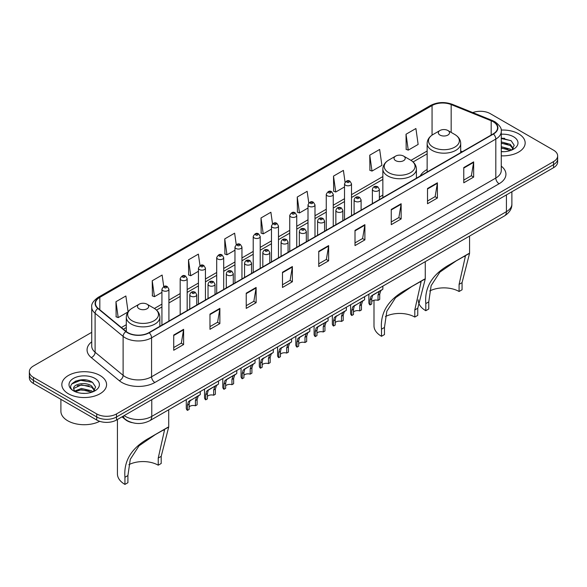 <?xml version="1.0" encoding="UTF-8"?>
<svg xmlns="http://www.w3.org/2000/svg" width="587" height="587" viewBox="0 0 587 587"><rect width="100%" height="100%" fill="white"/><g stroke="black" fill="none" stroke-linecap="round" stroke-linejoin="round"><path stroke-width="0.88" d="M382.849 195.089A24.705 14.264 0 0 0 379.363 197.401M427.145 169.511A24.705 14.264 0 0 0 420.197 176.027M132.163 422.655A13.985 8.071 180 0 1 125.493 419.698L122.015 416.836M86.069 380.002A18.645 10.764 0 0 0 75.158 381.301M504.659 138.327A18.645 10.764 0 0 0 501.269 138.312M91.726 332.323L33.444 365.972A13.985 8.071 0 0 0 29.35 371.681L29.35 377.771A13.985 8.071 0 0 0 33.444 383.48L96.73 420.021A13.985 8.071 0 0 0 116.505 420.021L553.556 167.691A13.985 8.071 0 0 0 557.65 161.983L557.65 158.938A13.985 8.071 0 0 1 553.556 164.646A13.985 8.071 0 0 0 557.65 158.938L557.65 155.893A13.985 8.071 0 0 0 553.556 150.184L490.27 113.643A13.985 8.071 0 0 0 472.762 112.587M29.35 371.681A13.985 8.071 0 0 0 33.444 377.39L96.73 413.93A13.985 8.071 0 0 0 116.505 413.93L116.505 416.975L553.556 164.646L116.505 416.975A13.985 8.071 0 0 1 96.73 416.975A13.985 8.071 0 0 0 116.505 416.975L116.505 420.021M33.444 377.39L33.444 380.435L96.73 416.975L33.444 380.435A13.985 8.071 0 0 1 29.35 374.726A13.985 8.071 0 0 0 33.444 380.435L33.444 383.48M518.615 133.814A22.372 12.914 0 0 0 501.166 130.065A22.372 12.914 0 0 1 518.615 133.814A22.372 12.914 0 0 1 525.167 142.949A22.372 12.914 0 0 0 518.615 133.814M100.025 375.489A22.372 12.914 0 0 0 75.642 372.686A22.372 12.914 0 0 0 61.833 384.624A22.372 12.914 0 0 0 68.386 393.76A22.372 12.914 0 0 0 92.768 396.555A22.372 12.914 0 0 0 106.577 384.624A22.372 12.914 0 0 0 100.025 375.489A22.372 12.914 0 0 0 75.642 372.686A22.372 12.914 0 0 0 61.833 384.624A22.372 12.914 0 0 0 68.386 393.76A22.372 12.914 0 0 0 92.768 396.555A22.372 12.914 0 0 0 106.577 384.624A22.372 12.914 0 0 0 100.025 375.489M493.168 121.714A14.917 8.614 180 0 1 497.541 127.805A14.917 8.614 180 0 1 493.168 133.895L148.937 332.631A14.917 8.614 180 0 1 126.168 331.486L98.154 308.38A14.917 8.614 180 0 1 95.461 303.442A14.917 8.614 180 0 1 99.827 297.352L432.061 105.535A14.917 8.614 180 0 1 451.168 104.574L491.18 120.746A14.917 8.614 180 0 1 493.168 121.714M493.432 121.56A15.291 8.827 0 0 0 491.392 120.57L451.381 104.398A15.291 8.827 0 0 0 431.805 105.389L99.563 297.205A15.291 8.827 0 0 0 97.853 308.505L125.867 331.604A15.291 8.827 0 0 0 149.201 332.785L493.432 134.041A15.291 8.827 0 0 0 493.432 121.56M173.723 335.03L173.723 350.256L183.614 344.547L183.614 329.322L173.723 335.03M173.723 347.555L181.339 343.16L183.57 329.828A3.727 2.15 -120 0 0 183.614 329.322M181.273 343.197L183.614 344.547M209.977 314.096L209.977 329.322L219.868 323.613L219.868 308.388L209.977 314.096M209.977 326.621L217.594 322.226L219.824 308.894A3.727 2.15 -120 0 0 219.868 308.388M217.528 322.263L219.868 323.613M246.232 293.17L246.232 308.388L256.123 302.679L256.123 287.461L246.232 293.17M246.232 305.688L253.848 301.292L256.086 287.968A3.727 2.15 -120 0 0 256.123 287.461M253.782 301.329L256.123 302.679M282.494 272.236L282.494 287.461L292.377 281.753L292.377 266.527L282.494 272.236M282.494 284.761L290.11 280.359L292.341 267.034A3.727 2.15 -120 0 0 292.377 266.527M290.037 280.403L292.377 281.753M463.774 167.574L463.774 182.799L473.658 177.091L473.658 161.865L463.774 167.574M463.774 180.099L471.39 175.696L473.621 162.372A3.727 2.15 -120 0 0 473.658 161.865M471.317 175.74L473.658 177.091M427.512 188.508L427.512 203.733L437.403 198.024L437.403 182.799L427.512 188.508M427.512 201.033L435.128 196.63L437.366 183.305A3.727 2.15 -120 0 0 437.403 182.799M435.062 196.674L437.403 198.024M391.258 209.442L391.258 224.66L401.148 218.951L401.148 203.733L391.258 209.442M391.258 221.959L398.874 217.564L401.104 204.232A3.727 2.15 -120 0 0 401.148 203.733M398.808 217.601L401.148 218.951M355.003 230.368L355.003 245.593L364.894 239.885L364.894 224.66L355.003 230.368M355.003 242.893L362.619 238.498L364.85 225.166A3.727 2.15 -120 0 0 364.894 224.66M362.553 238.535L364.894 239.885M318.748 251.302L318.748 266.527L328.632 260.819L328.632 245.593L318.748 251.302M318.748 263.827L326.365 259.432L328.595 246.1A3.727 2.15 -120 0 0 328.632 245.593M326.299 259.469L328.632 260.819M501.269 155.841A22.372 12.914 0 0 0 525.167 142.949A22.372 12.914 0 0 1 501.269 155.841M116.505 413.93L553.556 161.601A13.985 8.071 0 0 0 557.65 155.893M199.991 265.61L198.377 254.12L188.493 259.828L188.647 274.958M163.736 286.559L162.122 275.054L152.231 280.762L152.393 295.892M128.083 311.807L125.867 295.987L115.977 301.696L116.138 316.826M308.777 202.948L307.148 191.325L297.257 197.034L297.418 212.164M345.053 182.161L343.402 170.391L333.511 176.1L333.673 191.23M369.766 155.166L372.004 171.074L381.888 165.365L379.657 149.458L369.766 155.166L369.927 170.296M406.028 134.232L408.258 150.14L418.142 144.431L415.912 128.524L406.028 134.232L406.182 149.369M236.245 244.684L234.631 233.186L224.748 238.894L224.902 254.024M272.507 223.794L270.886 212.252L261.002 217.96L261.164 233.098M261.002 217.96L263.233 233.868L271.48 229.106M263.233 233.868L261.002 233.039M297.257 197.034L299.487 212.942L307.999 208.025M299.487 212.942L297.257 212.105M333.511 176.1L335.742 192.008L344.518 186.937M335.742 192.008L333.511 191.171M372.004 171.074L369.766 170.237M408.258 150.14L406.028 149.311M224.748 238.894L226.978 254.802L234.961 250.194M226.978 254.802L224.748 253.966M188.493 259.828L190.724 275.736L198.443 271.275M190.724 275.736L188.493 274.899M152.231 280.762L154.469 296.67L161.924 292.363M154.469 296.67L152.231 295.833M115.977 301.696L118.207 317.596L127.973 311.961M118.207 317.596L115.977 316.767M501.269 151.556L503.8 151.703M501.269 146.721L510.25 149.164L511.482 150.155M501.269 147.931L510.47 150.521M501.269 141.893L510.25 144.329L513.273 148.511M501.269 143.096L510.25 145.539L513.038 148.827M501.269 151.681A15.196 8.776 0 0 0 513.544 149.157A15.196 8.776 0 0 0 513.544 136.749A15.196 8.776 0 0 0 501.269 134.218M511.842 150.001L514.219 145.327L511.211 140.792L501.269 138.07M501.269 138.539L511.006 140.653M501.269 143.375L507.638 144.204M501.269 148.21L507.638 149.039M459.093 291.497L459.093 284.365L465.374 256.321L463.459 256.673L456.825 260.459L439.883 272.119L431.137 285.627L428.767 301.872L425.802 303.589C424.408 287.168 432.436 274.122 449.884 264.458L469.563 253.327L462.057 282.655L462.057 289.78L459.093 291.497A21.44 12.378 0 0 0 429.735 290.969M428.767 301.872L428.767 309.004L425.802 310.714A25.637 14.8 0 0 1 418.289 300.25L418.289 299.854M439.971 135.069A5.591 3.229 0 0 0 447.881 135.069A5.591 3.229 0 0 0 447.881 130.505L454.83 134.511A15.416 8.9 0 0 1 454.83 147.102A15.416 8.9 0 0 1 433.03 147.102A15.416 8.9 0 0 1 433.03 134.511C429.236 136.771 427.27 139.765 427.145 143.499A16.781 9.685 0 0 0 432.061 150.353A16.781 9.685 0 0 0 450.354 152.451A16.781 9.685 0 0 0 460.707 143.499C460.59 139.765 458.623 136.771 454.83 134.511L447.881 130.505A5.591 3.229 0 0 0 439.971 130.505A5.591 3.229 0 0 0 439.971 135.069M425.802 303.589L425.802 310.714M468.866 253.503L449.884 264.458L468.866 253.503M414.796 317.068L414.796 309.943L421.07 281.892L419.162 282.244L412.529 286.03L395.587 297.697L386.84 311.198L384.47 327.451L381.506 329.16C380.112 312.739 388.139 299.7 405.588 290.037L425.267 278.906L417.761 308.234L417.761 315.358L414.796 317.068A21.44 12.378 0 0 0 385.432 316.547M384.47 327.451L384.47 334.575L381.506 336.292A25.637 14.8 0 0 1 373.992 325.822L373.992 300.273M395.675 160.647A5.591 3.229 0 0 0 403.585 160.647A5.591 3.229 0 0 0 403.585 156.083L410.533 160.09A15.416 8.9 0 0 1 410.533 172.673A15.416 8.9 0 0 1 388.733 172.673A15.416 8.9 0 0 1 388.733 160.09C384.933 162.342 382.973 165.336 382.849 169.071A16.781 9.685 0 0 0 387.765 175.924A16.781 9.685 0 0 0 406.05 178.022A16.781 9.685 0 0 0 416.41 169.071C416.286 165.336 414.327 162.342 410.533 160.09L403.585 156.083A5.591 3.229 0 0 0 395.675 156.083A5.591 3.229 0 0 0 395.675 160.647M381.506 329.16L381.506 336.292M424.57 279.074L405.588 290.037L424.57 279.074M158.233 465.197L158.233 458.065L164.514 430.022L162.599 430.374L155.966 434.16L139.024 445.819L130.277 459.32L127.907 475.573L124.943 477.29C123.549 460.868 131.576 447.822 149.025 438.159L168.711 427.028L161.198 456.356L161.198 463.481L158.233 465.197A21.44 12.378 0 0 0 128.876 464.669M127.907 475.573L127.907 482.697L124.943 484.414A25.637 14.8 0 0 1 117.437 473.951L117.437 419.478M139.119 308.769A5.591 3.229 0 0 0 147.029 308.769A5.591 3.229 0 0 0 147.029 304.205L153.97 308.212A15.416 8.9 0 0 1 153.97 320.803A15.416 8.9 0 0 1 132.17 320.803A15.416 8.9 0 0 1 132.17 308.212C128.377 310.472 126.41 313.465 126.293 317.2A16.781 9.685 0 0 0 131.202 324.046A16.781 9.685 0 0 0 149.494 326.152A16.781 9.685 0 0 0 159.855 317.2C159.73 313.465 157.764 310.472 153.97 308.212L147.029 304.205A5.591 3.229 0 0 0 139.119 304.205A5.591 3.229 0 0 0 139.119 308.769M124.943 477.29L124.943 484.414M168.007 427.204L149.025 438.159L168.007 427.204M60.901 399.329L60.901 411.267A23.304 13.457 0 0 0 67.725 420.776A23.304 13.457 0 0 0 99.687 421.319M81.659 393.275L85.21 393.378M74.688 391.045L81.476 388.455L91.653 390.832L92.885 391.822M75.312 391.698L81.476 389.665L91.88 392.197M74.798 391.514L73.705 388.961A10.537 6.083 0 0 0 75.407 391.778M94.683 390.186L91.653 386.004C85.328 381.286 72.318 384.192 73.705 388.961L73.669 388.499M73.735 389.108L74.028 388.323L81.476 384.83L91.653 387.207L94.441 390.494M93.245 391.676L95.63 387.002L92.614 382.46C81.953 374.8 63 384.896 73.947 391.089L74.49 391.419M94.955 378.417A15.196 8.776 0 0 0 73.456 378.417A15.196 8.776 0 0 0 73.456 390.825A15.196 8.776 0 0 0 94.955 390.825A15.196 8.776 0 0 0 94.955 378.417M71.724 383.986L80.646 380.325L92.408 382.32M77.301 385.762L80.646 385.16L89.048 385.879M77.301 390.597L80.646 389.988L89.048 390.707M371.732 301.498A4.659 2.693 180 0 1 378.021 300.353L378.021 295.136L379.165 291.607L379.965 290.858L373.648 294.505L372.569 295.415L371.732 298.768L371.732 303.985L370.037 304.969A6.993 4.036 180 0 1 368.878 302.738L368.878 294.212M370.037 304.969L370.037 299.744L370.925 296.362L380.53 290.536M382.856 286.14L382.856 289.186L380.809 290.653L379.723 294.153L379.723 299.37L378.021 300.353M371.953 295.481L373.648 294.505L371.953 295.481M353.477 312.042A4.659 2.693 180 0 1 359.765 310.897L359.765 305.673L360.902 302.151L361.709 301.402L354.313 305.959L353.477 309.305L353.477 314.529L351.774 315.505A6.993 4.036 180 0 1 350.615 313.282L350.615 304.756M351.774 315.505L351.774 310.288L352.662 306.906L362.267 301.08M364.6 296.677L364.6 299.73L362.553 301.197L361.46 304.697L361.46 309.914L359.765 310.897M353.697 306.025L355.392 305.049L353.697 306.025M335.214 322.579A4.659 2.693 180 0 1 341.502 321.441L341.502 316.217L342.647 312.695L343.446 311.939L336.05 316.496L335.214 319.849L335.214 325.066L333.511 326.049A6.993 4.036 180 0 1 332.352 323.826L332.352 315.292M333.511 326.049L333.511 320.832L334.407 317.45L344.011 311.616M346.337 307.221L346.337 310.274L344.29 311.741L343.204 315.234L343.204 320.458L341.502 321.441M335.434 316.569L337.129 315.593L335.434 316.569M316.958 333.123A4.659 2.693 180 0 1 323.246 331.978L323.246 326.761L324.384 323.232L325.191 322.483L318.873 326.13L317.794 327.04L316.958 330.393L316.958 335.61L315.256 336.593A6.993 4.036 180 0 1 314.096 334.37L314.096 325.836M315.256 336.593L315.256 331.376L316.144 327.994L325.748 322.16M328.082 317.765L328.082 320.818L326.034 322.285L324.941 325.778L324.941 331.002L323.246 331.978M317.178 327.113L318.873 326.13L317.178 327.113M298.695 343.666A4.659 2.693 180 0 1 304.983 342.522L304.983 337.305L306.12 333.776L306.928 333.027L300.61 336.674L299.531 337.584L298.695 340.937L298.695 346.154L296.993 347.137A6.993 4.036 180 0 1 295.833 344.907L295.833 336.38M296.993 347.137L296.993 341.913L297.88 338.53L307.485 332.704M309.819 328.309L309.819 331.354L307.771 332.822L306.685 336.322L306.685 341.539L304.983 342.522M298.915 337.65L300.61 336.674L298.915 337.65M280.432 354.21A4.659 2.693 180 0 1 286.72 353.066L286.72 347.849L287.865 344.32L288.672 343.571L281.268 348.128L280.432 351.474L280.432 356.698L278.737 357.674A6.993 4.036 180 0 1 277.578 355.451L277.578 346.924M278.737 357.674L278.737 352.457L279.625 349.074L289.23 343.248M291.563 338.846L291.563 341.898L289.508 343.366L288.422 346.866L288.422 352.083L286.72 353.066M280.659 348.194L282.354 347.218L280.659 348.194M262.176 364.747A4.659 2.693 180 0 1 268.464 363.61L268.464 358.386L269.602 354.864L270.409 354.115L263.013 358.664L262.176 362.018L262.176 367.235L260.474 368.218A6.993 4.036 180 0 1 259.315 365.995L259.315 357.461M260.474 368.218L260.474 363.001L261.362 359.618L270.967 353.785M273.3 349.39L273.3 352.442L271.253 353.91L270.167 357.41L270.167 362.627L268.464 363.61M262.396 358.738L264.091 357.762L262.396 358.738M243.913 375.291A4.659 2.693 180 0 1 250.201 374.146L250.201 368.93L251.346 365.4L252.146 364.652L245.828 368.298L244.75 369.208L243.913 372.562L243.913 377.779L242.218 378.762A6.993 4.036 180 0 1 241.059 376.538L241.059 368.005M242.218 378.762L242.218 373.545L243.106 370.162L252.711 364.329M255.037 359.934L255.037 362.986L252.99 364.454L251.904 367.946L251.904 373.171L250.201 374.146M244.133 369.282L245.828 368.298L244.133 369.282M225.657 385.835A4.659 2.693 180 0 1 231.946 384.69L231.946 379.473L233.083 375.944L233.89 375.196L227.573 378.842L226.494 379.752L225.657 383.106L225.657 388.323L223.955 389.306A6.993 4.036 180 0 1 222.796 387.075L222.796 378.549M223.955 389.306L223.955 384.081L224.843 380.706L234.448 374.873M236.781 370.478L236.781 373.53L234.734 374.998L233.641 378.49L233.641 383.707L231.946 384.69M225.878 379.818L227.573 378.842L225.878 379.818M207.394 396.379A4.659 2.693 180 0 1 213.683 395.234L213.683 390.017L214.827 386.488L215.627 385.74L209.31 389.386L208.231 390.296L207.394 393.642L207.394 398.867L205.692 399.85A6.993 4.036 180 0 1 204.54 397.619L204.54 389.093M205.692 399.85L205.692 394.625L206.587 391.243L216.192 385.417M218.518 381.014L218.518 384.067L216.471 385.534L215.385 389.034L215.385 394.251L213.683 395.234M207.615 390.362L209.31 389.386L207.615 390.362M189.139 406.916A4.659 2.693 180 0 1 195.427 405.778L195.427 400.554L196.564 397.032L197.371 396.284L189.975 400.833L189.139 404.186L189.139 409.41L187.436 410.386A6.993 4.036 180 0 1 186.277 408.163L186.277 399.637M187.436 410.386L187.436 405.169L188.324 401.787L197.929 395.954M200.262 391.558L200.262 394.611L198.215 396.078L197.122 399.578L197.122 404.795L195.427 405.778M189.359 400.906L191.054 399.93L189.359 400.906M124.15 415.603A18.645 10.764 0 0 0 125.405 416.403A18.645 10.764 0 0 0 151.769 416.403L506.42 211.65A18.645 10.764 0 0 0 511.886 204.034C512.018 208.664 509.553 212.619 504.49 215.913L149.839 420.666A9.326 5.386 60 0 0 151.769 416.403L151.769 399.659M506.42 194.899L506.42 211.65A9.326 5.386 60 0 1 504.49 215.913M123.395 416.036A9.326 6.237 129.5 0 0 125.024 419.067L122.191 416.733M553.556 167.691L553.556 161.601M96.73 420.021L96.73 413.93M501.269 166.158A23.304 13.457 180 0 1 499.104 183.753L154.873 382.489A4.659 2.693 60 0 1 151.571 376.781L495.81 178.037A18.645 10.764 0 0 0 501.269 170.428L501.269 131.459A18.645 10.764 180 0 1 495.81 139.068A4.659 2.693 -120 0 0 493.432 134.041M154.873 382.489A23.304 13.457 180 0 1 121.913 382.489A23.304 13.457 180 0 1 119.3 380.692L91.279 357.593A23.304 13.457 180 0 1 91.726 341.803M125.207 376.781A18.645 10.764 0 0 0 151.571 376.781L151.571 337.811A18.645 10.764 180 0 1 123.116 336.373L95.101 313.275A18.645 10.764 180 0 1 91.726 307.096L91.726 346.073A18.645 10.764 0 0 0 95.101 352.244L123.116 375.342A18.645 10.764 0 0 0 125.207 376.781M501.269 131.459C501.892 128.546 499.75 125.295 494.841 121.707L492.39 120.518A4.659 2.187 112 0 0 491.392 120.57M492.39 120.518L452.379 104.347C444.66 101.617 437.33 102.013 430.396 105.535A4.659 2.693 60 0 1 431.805 105.389M99.563 297.205A4.659 2.693 -120 0 0 98.154 297.352C93.318 300.83 91.176 304.081 91.726 307.096M97.853 308.505A4.659 3.118 129.5 0 0 95.101 313.275L95.101 352.244A4.659 3.118 -50.5 0 1 91.279 357.593M452.379 104.347A4.659 2.187 112 0 0 451.381 104.398M125.867 331.604A4.659 3.118 129.5 0 0 123.116 336.373L123.116 375.342A4.659 3.118 -50.5 0 1 119.3 380.692M149.201 332.785A4.659 2.693 60 0 1 151.571 337.811L495.81 139.068L495.81 178.037A4.659 2.693 60 0 0 499.104 183.753M99.827 297.352L99.827 309.76M491.18 120.746L491.18 135.039M451.168 104.574L451.168 132.398M462.314 151.703L460.707 151.057M432.061 105.535L432.061 135.12M427.145 151.006L410.959 160.346M382.849 176.577L351.51 194.671M344.518 198.707L333.255 205.215M326.262 209.251L314.992 215.752M307.999 219.795L296.736 226.296M289.743 230.331L278.473 236.84M271.48 240.875L260.21 247.384M253.217 251.419L241.954 257.928M234.961 261.963L223.691 268.464M216.698 272.5L205.435 279.008M198.443 283.044L187.172 289.552M180.18 293.588L168.917 300.096M161.924 304.132L154.403 308.469M126.293 324.699L121.384 327.531M318.748 251.786L328.595 246.1M355.003 230.852L364.85 225.166M391.258 209.919L401.104 204.232M427.512 188.992L437.366 183.305M463.774 168.058L473.621 162.372M282.494 272.72L292.341 267.034M246.232 293.647L256.086 287.968M209.977 314.581L219.824 308.894M173.723 335.515L183.57 329.828M462.057 282.655L459.093 284.365M417.761 308.234L414.796 309.943M161.198 456.356L158.233 458.065M373.398 190.753A3.493 2.018 180 0 1 372.371 189.322C373.266 186.453 375.093 185.624 377.859 186.827L379.363 189.322A3.493 2.018 180 0 1 377.206 191.186A3.493 2.018 180 0 1 373.398 190.753M376.693 186.945A1.167 0.675 0 0 0 375.042 186.945A1.167 0.675 0 0 0 375.042 187.899A1.167 0.675 0 0 0 376.693 187.899A1.167 0.675 0 0 0 376.693 186.945M379.965 290.858L381.66 289.883M378.021 295.136L379.723 294.153M370.037 299.744L371.732 298.768M355.135 201.297A3.493 2.018 180 0 1 354.108 199.866C355.003 196.997 356.83 196.168 359.596 197.371L361.1 199.866A3.493 2.018 180 0 1 358.943 201.73A3.493 2.018 180 0 1 355.135 201.297M358.43 197.489A1.167 0.675 0 0 0 356.786 197.489A1.167 0.675 0 0 0 356.786 198.443A1.167 0.675 0 0 0 358.43 198.443A1.167 0.675 0 0 0 358.43 197.489M361.709 301.402L363.404 300.419M359.765 305.673L361.46 304.697M351.774 310.288L353.477 309.305M336.872 211.834A3.493 2.018 180 0 1 335.852 210.41C336.747 207.541 338.574 206.712 341.333 207.915L342.845 210.41A3.493 2.018 180 0 1 340.687 212.274A3.493 2.018 180 0 1 336.872 211.834M340.174 208.033A1.167 0.675 0 0 0 338.523 208.033A1.167 0.675 0 0 0 338.523 208.979A1.167 0.675 0 0 0 340.174 208.979A1.167 0.675 0 0 0 340.174 208.033M343.446 311.939L345.141 310.963M341.502 316.217L343.204 315.234M333.511 320.832L335.214 319.849M318.616 222.378A3.493 2.018 180 0 1 317.589 220.954C318.484 218.085 320.311 217.249 323.077 218.459L324.582 220.954A3.493 2.018 180 0 1 322.424 222.818A3.493 2.018 180 0 1 318.616 222.378M321.911 218.569A1.167 0.675 0 0 0 320.26 218.569A1.167 0.675 0 0 0 320.26 219.523A1.167 0.675 0 0 0 321.911 219.523A1.167 0.675 0 0 0 321.911 218.569M325.191 322.483L326.886 321.507M323.246 326.761L324.941 325.778M315.256 331.376L316.958 330.393M300.353 232.922A3.493 2.018 180 0 1 299.333 231.491C300.228 228.622 302.056 227.793 304.814 228.996L306.326 231.491A3.493 2.018 180 0 1 304.169 233.355A3.493 2.018 180 0 1 300.353 232.922M303.655 229.113A1.167 0.675 0 0 0 302.004 229.113A1.167 0.675 0 0 0 302.004 230.067A1.167 0.675 0 0 0 303.655 230.067A1.167 0.675 0 0 0 303.655 229.113M306.928 333.027L308.623 332.051M304.983 337.305L306.685 336.322M296.993 341.913L298.695 340.937M282.098 243.466A3.493 2.018 180 0 1 281.07 242.035C281.965 239.166 283.792 238.337 286.559 239.54L288.063 242.035A3.493 2.018 180 0 1 285.906 243.898A3.493 2.018 180 0 1 282.098 243.466M285.392 239.657A1.167 0.675 0 0 0 283.741 239.657A1.167 0.675 0 0 0 283.741 240.611A1.167 0.675 0 0 0 285.392 240.611A1.167 0.675 0 0 0 285.392 239.657M288.672 343.571L290.367 342.588M286.72 347.849L288.422 346.866M278.737 352.457L280.432 351.474M263.834 254.002A3.493 2.018 180 0 1 262.815 252.579C263.702 249.71 265.537 248.881 268.296 250.084L269.807 252.579A3.493 2.018 180 0 1 267.643 254.442A3.493 2.018 180 0 1 263.834 254.002M267.129 250.201A1.167 0.675 0 0 0 265.485 250.201A1.167 0.675 0 0 0 265.485 251.148A1.167 0.675 0 0 0 267.129 251.148A1.167 0.675 0 0 0 267.129 250.201M270.409 354.115L272.104 353.132M268.464 358.386L270.167 357.41M260.474 363.001L262.176 362.018M245.579 264.546A3.493 2.018 180 0 1 244.552 263.123C245.447 260.254 247.274 259.417 250.04 260.628L251.544 263.123A3.493 2.018 180 0 1 249.387 264.986A3.493 2.018 180 0 1 245.579 264.546M248.873 260.738A1.167 0.675 0 0 0 247.222 260.738A1.167 0.675 0 0 0 247.222 261.692A1.167 0.675 0 0 0 248.873 261.692A1.167 0.675 0 0 0 248.873 260.738M252.146 364.652L253.841 363.676M250.201 368.93L251.904 367.946M242.218 373.545L243.913 372.562M227.316 275.09A3.493 2.018 180 0 1 226.296 273.659C227.184 270.79 229.011 269.961 231.777 271.165L233.281 273.659A3.493 2.018 180 0 1 231.124 275.53A3.493 2.018 180 0 1 227.316 275.09M230.61 271.282A1.167 0.675 0 0 0 228.967 271.282A1.167 0.675 0 0 0 228.967 272.236A1.167 0.675 0 0 0 230.61 272.236A1.167 0.675 0 0 0 230.61 271.282M233.89 375.196L235.585 374.22M231.946 379.473L233.641 378.49M223.955 384.081L225.657 383.106M209.06 285.634A3.493 2.018 180 0 1 208.033 284.203C208.928 281.334 210.755 280.505 213.521 281.709L215.025 284.203A3.493 2.018 180 0 1 212.868 286.067A3.493 2.018 180 0 1 209.06 285.634M212.355 281.826A1.167 0.675 0 0 0 210.704 281.826A1.167 0.675 0 0 0 210.704 282.78A1.167 0.675 0 0 0 212.355 282.78A1.167 0.675 0 0 0 212.355 281.826M215.627 385.74L217.322 384.756M213.683 390.017L215.385 389.034M205.692 394.625L207.394 393.642M190.797 296.171A3.493 2.018 180 0 1 189.77 294.747C190.665 291.878 192.492 291.049 195.258 292.253L196.762 294.747A3.493 2.018 180 0 1 194.605 296.611A3.493 2.018 180 0 1 190.797 296.171M194.092 292.37A1.167 0.675 0 0 0 192.448 292.37A1.167 0.675 0 0 0 192.448 293.317A1.167 0.675 0 0 0 194.092 293.317A1.167 0.675 0 0 0 194.092 292.37M197.371 396.284L199.066 395.3M195.427 400.554L197.122 399.578M187.436 405.169L189.139 404.186M351.51 215.678L351.51 183.79A3.493 2.018 180 0 1 349.353 185.653A3.493 2.018 180 0 1 345.545 185.213A3.493 2.018 180 0 1 344.518 183.79L344.518 219.714M347.188 182.359A1.167 0.675 0 0 0 348.839 182.359A1.167 0.675 0 0 0 348.839 181.405A1.167 0.675 0 0 0 347.188 181.405A1.167 0.675 0 0 0 347.188 182.359M333.255 226.222L333.255 194.326A3.493 2.018 180 0 1 331.097 196.197A3.493 2.018 180 0 1 327.282 195.757A3.493 2.018 180 0 1 326.262 194.326L326.262 230.258M328.933 192.903A1.167 0.675 0 0 0 330.576 192.903A1.167 0.675 0 0 0 330.576 191.949A1.167 0.675 0 0 0 328.933 191.949A1.167 0.675 0 0 0 328.933 192.903M314.992 236.766L314.992 204.87A3.493 2.018 180 0 1 312.834 206.734A3.493 2.018 180 0 1 309.026 206.301A3.493 2.018 180 0 1 307.999 204.87L307.999 240.802M310.67 203.447A1.167 0.675 0 0 0 312.321 203.447A1.167 0.675 0 0 0 312.321 202.493A1.167 0.675 0 0 0 310.67 202.493A1.167 0.675 0 0 0 310.67 203.447M296.736 247.303L296.736 215.414A3.493 2.018 180 0 1 294.571 217.278A3.493 2.018 180 0 1 290.763 216.838A3.493 2.018 180 0 1 289.743 215.414L289.743 251.339M292.414 213.984A1.167 0.675 0 0 0 294.058 213.984A1.167 0.675 0 0 0 294.058 213.037A1.167 0.675 0 0 0 292.414 213.037A1.167 0.675 0 0 0 292.414 213.984M278.473 257.847L278.473 225.958A3.493 2.018 180 0 1 276.316 227.822A3.493 2.018 180 0 1 272.507 227.382A3.493 2.018 180 0 1 271.48 225.958L271.48 261.883M274.151 224.528A1.167 0.675 0 0 0 275.802 224.528A1.167 0.675 0 0 0 275.802 223.574A1.167 0.675 0 0 0 274.151 223.574A1.167 0.675 0 0 0 274.151 224.528M260.21 268.391L260.21 236.495A3.493 2.018 180 0 1 258.053 238.366A3.493 2.018 180 0 1 254.244 237.926A3.493 2.018 180 0 1 253.217 236.495L253.217 272.427M255.895 235.071A1.167 0.675 0 0 0 257.539 235.071A1.167 0.675 0 0 0 257.539 234.118A1.167 0.675 0 0 0 255.895 234.118A1.167 0.675 0 0 0 255.895 235.071M241.954 278.935L241.954 247.039A3.493 2.018 180 0 1 239.797 248.903A3.493 2.018 180 0 1 235.981 248.47A3.493 2.018 180 0 1 234.961 247.039L234.961 282.971M237.632 245.615A1.167 0.675 0 0 0 239.283 245.615A1.167 0.675 0 0 0 239.283 244.662A1.167 0.675 0 0 0 237.632 244.662A1.167 0.675 0 0 0 237.632 245.615M223.691 289.472L223.691 257.583A3.493 2.018 180 0 1 221.534 259.447A3.493 2.018 180 0 1 217.726 259.006A3.493 2.018 180 0 1 216.698 257.583L216.698 293.507M219.377 256.152A1.167 0.675 0 0 0 221.02 256.152A1.167 0.675 0 0 0 221.02 255.206A1.167 0.675 0 0 0 219.377 255.206A1.167 0.675 0 0 0 219.377 256.152M205.435 300.016L205.435 268.127A3.493 2.018 180 0 1 203.278 269.991A3.493 2.018 180 0 1 199.463 269.55A3.493 2.018 180 0 1 198.443 268.127L198.443 304.051M201.114 266.696A1.167 0.675 0 0 0 202.764 266.696A1.167 0.675 0 0 0 202.764 265.75A1.167 0.675 0 0 0 201.114 265.75A1.167 0.675 0 0 0 201.114 266.696M187.172 310.56L187.172 278.664A3.493 2.018 180 0 1 185.015 280.535A3.493 2.018 180 0 1 181.207 280.094A3.493 2.018 180 0 1 180.18 278.664L180.18 314.595M182.85 277.24A1.167 0.675 0 0 0 184.501 277.24A1.167 0.675 0 0 0 184.501 276.286A1.167 0.675 0 0 0 182.85 276.286A1.167 0.675 0 0 0 182.85 277.24M168.917 321.104L168.917 289.208A3.493 2.018 180 0 1 166.752 291.071A3.493 2.018 180 0 1 162.944 290.638A3.493 2.018 180 0 1 161.924 289.208L161.924 325.139M164.595 287.784A1.167 0.675 0 0 0 166.238 287.784A1.167 0.675 0 0 0 166.238 286.83A1.167 0.675 0 0 0 164.595 286.83A1.167 0.675 0 0 0 164.595 287.784M149.839 420.666C142.34 424.438 134.834 424.438 127.335 420.666L125.024 419.067M511.886 204.034L511.886 191.751M430.396 105.535L98.154 297.352M427.145 153.838L413.087 161.961M382.849 179.417L351.51 197.511M344.518 201.546L333.255 208.047M326.262 212.09L314.992 218.591M307.999 222.627L296.736 229.135M289.743 233.171L278.473 239.679M271.48 243.715L260.21 250.216M253.217 254.259L241.954 260.76M234.961 264.796L223.691 271.304M216.698 275.34L205.435 281.848M198.443 285.884L187.172 292.392M180.18 296.428L168.917 302.929M161.924 306.964L156.531 310.083M126.293 327.539L123.409 329.204M460.707 152.635L460.707 143.499M469.563 253.327L469.563 236.077M427.145 172.013L427.145 143.499M439.971 130.505L433.03 134.511M416.41 178.206L416.41 169.071M425.267 278.906L425.267 261.655M382.849 197.584L382.849 169.071M395.675 156.083L388.733 160.09M159.855 326.335L159.855 317.2M168.711 427.028L168.711 409.777M126.293 331.582L126.293 317.2M139.119 304.205L132.17 308.212M372.371 203.638L372.371 189.322M379.363 199.602L379.363 189.322M354.108 214.174L354.108 199.866M361.1 210.139L361.1 199.866M335.852 224.718L335.852 210.41M342.845 220.683L342.845 210.41M317.589 235.262L317.589 220.954M324.582 231.227L324.582 220.954M299.333 245.806L299.333 231.491M306.326 241.771L306.326 231.491M281.07 256.35L281.07 242.035M288.063 252.307L288.063 242.035M262.815 266.887L262.815 252.579M269.807 262.851L269.807 252.579M244.552 277.431L244.552 263.123M251.544 273.395L251.544 263.123M226.296 287.975L226.296 273.659M233.281 283.939L233.281 273.659M208.033 298.519L208.033 284.203M215.025 294.476L215.025 284.203M189.77 309.055L189.77 294.747M196.762 305.02L196.762 294.747M351.51 183.79L350.006 181.295C347.974 179.827 346.147 180.657 344.518 183.79M333.255 194.326L331.743 191.832C329.718 190.371 327.891 191.201 326.262 194.326M314.992 204.87L313.487 202.376C311.455 200.915 309.628 201.745 307.999 204.87M296.736 215.414L295.224 212.92C293.199 211.452 291.372 212.289 289.743 215.414M278.473 225.958L276.969 223.464C274.936 221.996 273.109 222.825 271.48 225.958M260.21 236.495L258.706 234C256.68 232.54 254.846 233.369 253.217 236.495M241.954 247.039L240.443 244.544C238.417 243.084 236.59 243.913 234.961 247.039M223.691 257.583L222.187 255.088C220.162 253.621 218.327 254.457 216.698 257.583M205.435 268.127L203.924 265.632C201.899 264.165 200.072 265.001 198.443 268.127M187.172 278.664L185.668 276.176C183.636 274.709 181.809 275.538 180.18 278.664M168.917 289.208L167.405 286.713C165.38 285.253 163.553 286.082 161.924 289.208"/></g></svg>
